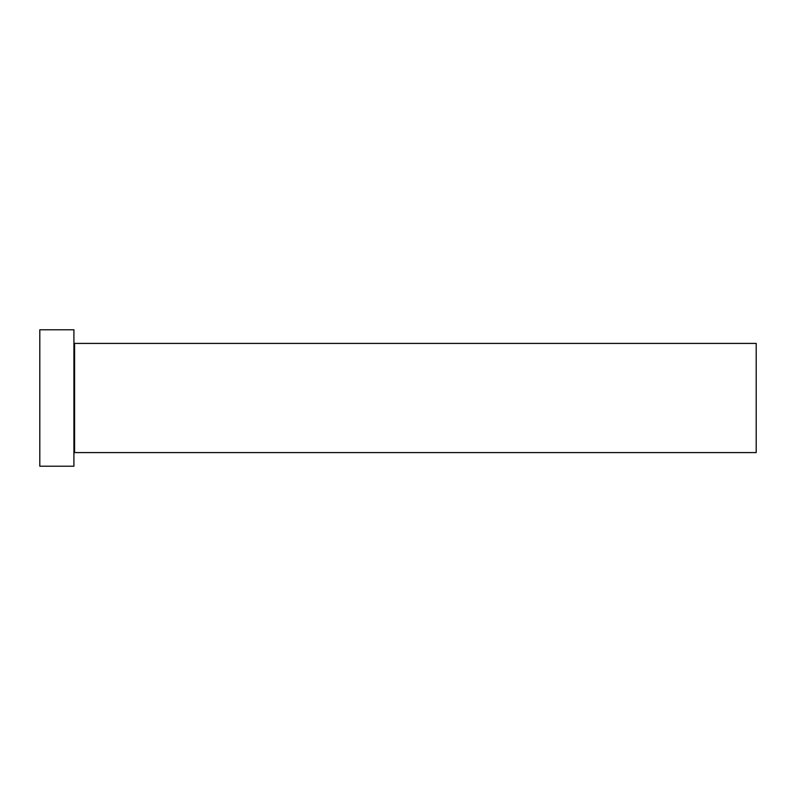 <?xml version="1.0" encoding="UTF-8"?>
<svg xmlns="http://www.w3.org/2000/svg" width="796" height="796" viewBox="0 0 796 796"><rect width="100%" height="100%" fill="white"/><g stroke="black" fill="none" stroke-linecap="round" stroke-linejoin="round"><path stroke-width="1.19" d="M74.595 452.586L74.595 343.414L756.2 343.414L756.2 452.586L74.595 452.586L73.919 453.262M73.919 398L73.919 466.227L39.8 466.227L39.8 329.773L73.919 329.773L73.919 398M74.595 343.414L73.919 342.738"/></g></svg>
